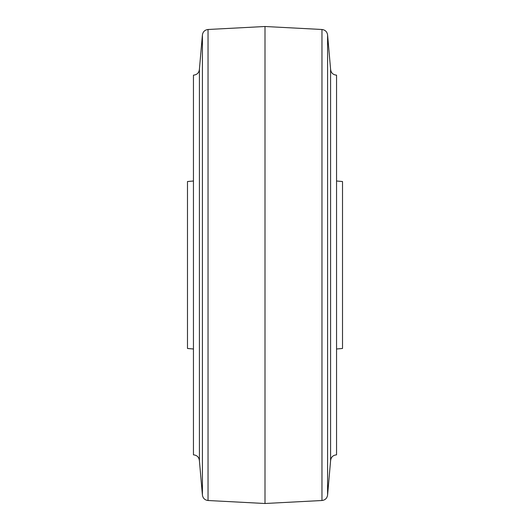 <?xml version="1.0" encoding="UTF-8"?>
<svg xmlns="http://www.w3.org/2000/svg" width="530" height="530" viewBox="0 0 530 530"><rect width="100%" height="100%" fill="white"/><g stroke="black" fill="none" stroke-linecap="round" stroke-linejoin="round"><path stroke-width="0.79" d="M330.587 460.808L330.587 69.191L327.586 34.92L327.586 495.08L330.587 460.808C330.945 457.191 332.933 455.204 336.55 454.846L336.55 75.154C332.933 74.796 330.945 72.809 330.587 69.191M199.412 460.808C199.055 457.191 197.067 455.204 193.45 454.846L193.45 75.154C197.067 74.796 199.055 72.809 199.412 69.191L199.412 460.808L202.414 495.08C202.944 498.279 204.819 500.095 208.038 500.512L265 503.5L265 26.5L321.962 29.488C325.181 29.905 327.056 31.714 327.586 34.92M321.962 29.488L321.962 500.512L265 503.5M336.55 348.998L342.512 348.475L342.512 181.525L336.55 181.002M193.45 181.002L187.487 181.525L187.487 348.475L193.45 348.998M199.412 69.191L202.414 34.92L202.414 495.08M202.414 34.92C202.944 31.721 204.819 29.905 208.038 29.488L208.038 500.512M208.038 29.488L265 26.5M321.962 500.512C325.181 500.095 327.056 498.286 327.586 495.08"/></g></svg>
